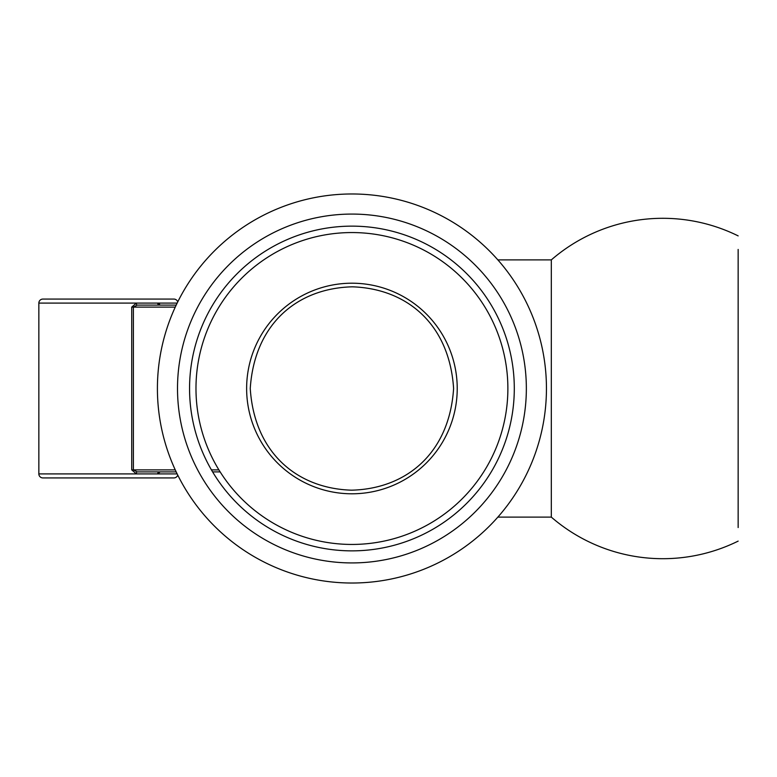 <?xml version="1.0" encoding="UTF-8"?>
<svg xmlns="http://www.w3.org/2000/svg" width="777" height="777" viewBox="0 0 777 777"><rect width="100%" height="100%" fill="white"/><g stroke="black" fill="none" stroke-linecap="round" stroke-linejoin="round"><path stroke-width="1.17" d="M453.603 388.5C449.436 452.865 406.74 488.811 351.534 490.18C296.765 488.5 254.332 452.467 250.252 388.5C254.477 323.99 297.154 288.189 352.389 286.82C407.08 288.655 449.417 324.223 453.603 388.5M246.63 388.5A105.293 105.293 0 0 0 351.923 493.793A105.293 105.293 0 0 0 457.226 388.5A105.293 105.293 0 0 0 351.923 283.207A105.293 105.293 0 0 0 246.63 388.5M351.923 544.444A155.944 155.944 0 0 0 507.876 388.5A155.944 155.944 0 0 0 351.923 232.556A155.944 155.944 0 0 0 195.979 388.5A155.944 155.944 0 0 0 351.923 544.444M738.15 527.554L738.15 249.446M514.296 388.5A162.364 162.364 0 0 0 351.923 226.136A162.364 162.364 0 0 0 189.559 388.5A162.364 162.364 0 0 0 351.923 550.864A162.364 162.364 0 0 0 514.296 388.5M497.863 517.103L551.311 517.103L551.311 259.897L497.863 259.897M220.153 471.892L212.616 471.892M176.194 471.892L137.15 471.892L133.391 469.881L175.252 469.881M176.194 305.108L137.15 305.108L133.391 307.119L133.391 469.881L131.721 469.881L136.344 473.902L157.75 473.902A2.01 1.428 90 0 1 159.178 471.892L144.347 471.892M144.347 305.108L159.178 305.108A2.01 1.428 -90 0 1 157.75 303.098L159.547 304.05M546.445 388.5A194.522 194.522 0 0 0 351.923 193.978A194.522 194.522 0 0 0 157.41 388.5A194.522 194.522 0 0 0 351.923 583.022A194.522 194.522 0 0 0 546.445 388.5M177.739 301.932A4.021 4.021 0 0 0 173.883 299.077L42.871 299.077A4.021 4.021 0 0 0 38.85 303.098L38.85 473.902L136.344 473.902A2.01 0.806 90 0 1 137.15 471.892M176.272 472.057L176.913 473.902A2.01 1.981 90 0 1 176.952 473.484M177.156 473.902L157.75 473.902L160.14 471.892M137.15 305.108A2.01 0.806 90 0 1 136.344 303.098L131.721 307.119L175.252 307.119M176.952 303.516A2.01 1.981 90 0 1 176.913 303.098L176.272 304.943M160.14 305.108L157.75 303.098L38.85 303.098M38.85 473.902A4.021 4.021 0 0 0 42.871 477.923L173.883 477.923A4.021 4.021 0 0 0 177.739 475.068M177.506 388.5A174.427 174.427 0 0 0 351.923 562.927A174.427 174.427 0 0 0 526.35 388.5A174.427 174.427 0 0 0 351.923 214.073A174.427 174.427 0 0 0 177.506 388.5M211.431 469.881L218.9 469.881M177.156 303.098L157.75 303.098M131.721 469.881L131.721 307.119M551.311 517.103A170.202 170.202 0 0 0 738.15 541.113M738.15 235.887A170.202 170.202 0 0 0 551.311 259.897"/></g></svg>

